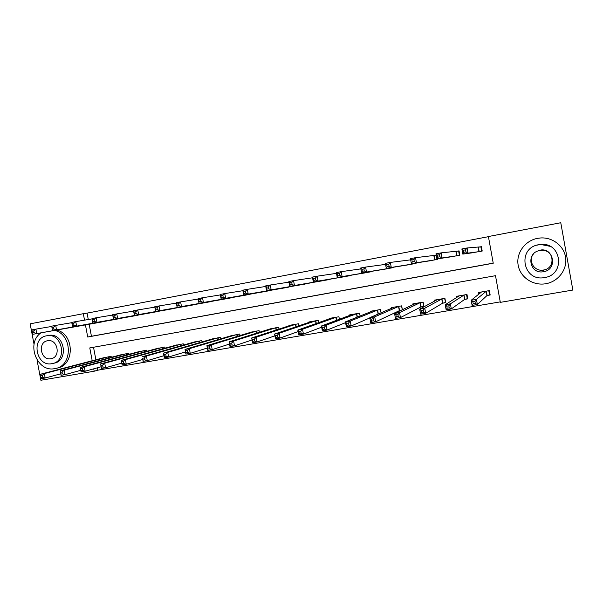 <?xml version="1.0" encoding="UTF-8"?>
<svg xmlns="http://www.w3.org/2000/svg" width="603" height="603" viewBox="0 0 603 603"><rect width="100%" height="100%" fill="white"/><g stroke="black" fill="none" stroke-linecap="round" stroke-linejoin="round"><path stroke-width="0.9" d="M85.43 324.911L87.721 337.032L493.239 263.232L488.407 236.527L560.767 222.741L572.85 290.058L500.324 302.359L495.493 275.692L89.779 347.916L92.206 360.745M97.4 367.8L97.844 370.174L500.234 301.884M97.844 370.174L94.189 371.222L40.876 380.259L37.017 359.953M93.518 347.253L95.885 359.787M487.239 295.508L490.171 295.003L489.372 290.608L478.594 292.485L478.895 294.174M464.89 299.359L467.785 298.854L466.993 294.498L456.358 296.344L456.584 297.603M442.851 303.158L445.7 302.661L444.916 298.334L434.424 300.158L434.605 301.153M421.113 306.904L423.924 306.414L423.14 302.118L412.791 303.912L412.942 304.741M402.367 309.738L401.658 305.849L391.453 307.62L391.581 308.329M399.661 310.598L401.055 310.357M381.073 312.844L380.463 309.535L370.393 311.284L370.506 311.894M360.089 316.04L359.554 313.168L349.619 314.894L349.717 315.429M339.391 319.289L338.924 316.748L329.117 318.452L329.208 318.934M318.987 322.56L318.565 320.291L308.887 321.972L308.97 322.409M298.854 325.831L298.47 323.781L288.92 325.439L288.995 325.839M278.985 329.087L278.639 327.225L269.285 329.23M259.388 332.336L259.064 330.625L249.823 332.577M240.039 335.562L239.745 333.987L230.617 335.894M220.939 338.765L220.668 337.296L211.653 339.165M202.088 341.931L201.832 340.574L192.922 342.398M183.47 345.074L183.229 343.8L174.433 345.594M165.094 348.187L164.868 346.996L156.177 348.753M146.944 351.27L146.733 350.147L138.147 351.873M129.019 354.323L128.816 353.26L120.336 354.948M111.314 357.338L111.125 356.335L102.751 357.994M488.438 236.678L87.066 313.123L88.279 319.53M89.169 324.241L91.437 336.27L493.224 263.134M471.418 252.913L482.212 251.059L481.413 246.665L478.488 247.215M449.22 257.097L459.855 255.227L459.064 250.863L456.177 251.398M436.195 255.152L434.183 255.536M437.718 258.808L437.816 259.335L427.323 261.197M415.995 262.968L416.07 263.39L405.729 265.237M394.558 267.039L384.42 269.224M373.408 271.033L363.398 273.151M352.536 274.96L342.655 277.018M331.944 278.835L322.19 280.84M311.623 282.649L301.99 284.608M291.566 286.402L282.061 288.362M271.765 290.111L262.373 292.003M252.22 293.767L242.956 295.621M232.931 297.377L223.781 299.201M213.884 300.935L204.847 302.729M195.078 304.447L186.154 306.211M176.513 307.914L167.702 309.656M158.182 311.344L149.476 313.07M140.077 314.721L131.484 316.432M122.19 318.06L113.703 319.741M104.53 321.361L96.141 322.997M34.047 344.328L30.15 323.826L83.312 313.696L84.533 320.155M87.066 313.123L83.312 313.696M93.729 368.825L94.189 371.222M91.437 336.27L87.721 337.032M481.435 246.778L467.099 247.976L468.034 253.117L462.803 254.097L474.357 252.529M481.631 251.172L480.84 246.815M463.865 252.288L462.803 254.097L461.868 248.964L467.099 247.976L465.591 249.83L463.488 250.23L463.865 252.288L465.961 251.896L465.591 249.83M479.287 251.609L468.034 253.117L465.961 251.896M461.868 248.964L463.488 250.23M479.852 292.267L480.033 293.277M488.792 290.706L489.546 294.882L490.058 294.392M481.503 291.973L471.184 300.271L476.423 299.374L477.357 304.507L486.96 295.591L489.546 294.882M475.307 303.407L477.357 304.507L472.111 305.397L471.184 300.271L472.835 301.711L473.204 303.769L475.307 303.407L474.938 301.349L472.835 301.711M474.938 301.349L476.423 299.374L486.44 291.121M473.204 303.769L472.111 305.397M459.079 250.938L441.11 252.868L442.037 257.971L436.889 258.928L452.114 256.667M459.403 255.31L458.619 250.984M437.853 257.157L436.889 258.928L435.954 253.84L441.11 252.868L439.549 254.722L437.484 255.107L437.853 257.157L439.919 256.765L439.549 254.722M456.976 255.762L442.037 257.971L439.919 256.765M435.954 253.84L437.484 255.107M437.484 259.396L437.379 258.86M412.264 261.943L414.291 261.559L413.922 259.531L411.894 259.916L412.264 261.943L411.382 263.692L410.462 258.634L415.527 257.685L416.454 262.742L411.382 263.692L430.173 260.76M436.203 255.19L415.527 257.685L413.922 259.531M434.967 259.863L416.454 262.742L414.291 261.559M410.462 258.634L411.894 259.916M415.859 263.428L415.776 262.998M387.073 266.654L389.078 266.277L388.709 264.265L386.711 264.642L387.073 266.654L386.289 268.373L385.37 263.36L390.36 262.418L391.272 267.438L386.289 268.373L408.533 264.792M410.681 259.848L390.36 262.418L388.709 264.265M413.266 263.91L391.272 267.438L389.078 266.277M385.37 263.36L386.711 264.642M457.715 296.111L457.843 296.819M466.534 294.581L467.287 298.726L467.702 298.417M459.23 295.847L445.225 304.734L450.381 303.844L451.308 308.94L464.596 299.442L467.287 298.726M449.212 307.854L451.308 308.94L446.145 309.814L445.225 304.734L446.778 306.166L447.147 308.208L449.212 307.854L448.843 305.811L446.778 306.166M448.843 305.811L450.381 303.844L464.099 295.003M447.147 308.208L446.145 309.814M435.879 299.902L435.977 300.43M444.577 298.395L445.64 302.322M437.258 299.661L419.68 309.12L424.753 308.246L425.673 313.296L442.542 303.249L445.331 302.51M423.54 312.233L425.673 313.296L420.6 314.163L419.68 309.12L421.135 310.56L421.505 312.58L423.54 312.233L423.17 310.213L421.135 310.56M423.17 310.213L424.753 308.246L442.059 298.832M421.505 312.58L420.6 314.163M414.344 303.648L414.412 304.048M422.922 302.156L423.871 306.136M415.588 303.43L394.535 313.439L399.533 312.58L400.452 317.593L420.788 306.995L423.668 306.249M398.274 316.545L400.452 317.593L395.455 318.437L394.535 313.439L395.9 314.879L396.269 316.884L398.274 316.545L397.905 314.532L395.9 314.879M397.905 314.532L399.533 312.58L420.329 302.608M396.269 316.884L395.455 318.437M362.29 271.29L364.257 270.92L363.888 268.923L361.921 269.292L362.29 271.29L361.589 272.978L360.677 268.003L365.584 267.084L366.496 272.066L361.589 272.978L387.186 268.772M385.558 264.385L365.584 267.084L363.888 268.923M391.852 267.898L366.496 272.066L364.257 270.92M360.677 268.003L361.921 269.292M401.553 305.864L402.269 309.784M394.211 307.146L369.79 317.683L374.712 316.839L375.624 321.814L399.322 310.696L401.568 310.115M373.408 320.788L375.624 321.814L370.702 322.65L369.79 317.683L371.071 319.13L371.433 321.12L373.408 320.788L373.038 318.791L371.071 319.13M373.038 318.791L374.712 316.839L398.885 306.332M371.433 321.12L370.702 322.65M540.906 249.974C553.803 248.202 556.456 268.275 543.567 270.016L543.363 270.054C534.22 271.908 527.444 260.39 533.7 253.697M545.753 283.734L546.235 283.651C558.242 281.413 567.189 269.722 565.689 258.001C564.34 246.258 552.845 237.122 540.642 237.959L537.582 238.343C524.912 240.635 515.904 253.252 518.173 265.275C520.253 277.335 533.097 286.003 545.753 283.734M536.587 245.233L540.574 244.456L550.026 246.31M544.615 277.538C565.704 274.764 561.702 241.893 540.559 244.464L538.705 244.712C516.696 247.999 522.846 282.121 544.607 277.538L544.615 277.538M539.753 250.546C525.68 252.612 529.389 274.455 543.348 271.742L543.567 271.704C557.262 269.858 554.443 248.526 540.74 250.411L539.753 250.546M41.027 332.848C25.68 342.956 37.024 372.639 54.752 368.614L54.881 368.591C72.88 366.398 72.797 334.522 54.692 330.406M56.863 368.086C74.81 365.893 74.719 334.145 56.682 330.045M47.954 335.554L48.933 335.374C64.544 332.449 69.481 361.205 53.727 363.217M51.888 363.669C67.687 361.657 62.727 332.788 47.072 335.72L46.597 335.803C30.64 338.087 36.157 367.091 51.881 363.669L51.888 363.669M47.539 340.755C37.273 342.202 40.763 360.88 50.893 358.732L50.946 358.717C61.144 357.391 57.888 338.773 47.788 340.718L47.539 340.755M337.891 275.85L339.828 275.488L339.466 273.513L337.522 273.875L337.891 275.85L337.273 277.516L336.361 272.579L341.192 271.674L342.105 276.611L337.273 277.516L366.127 272.699M360.835 268.893L341.192 271.674L339.466 273.513M370.732 271.84L342.105 276.611L339.828 275.488M336.361 272.579L337.522 273.875M313.869 280.342L315.776 279.988L315.414 278.021L313.507 278.382L313.869 280.342L313.334 281.978L312.429 277.086L317.186 276.189L318.09 281.096L313.334 281.978L345.346 276.566M336.504 273.363L317.186 276.189L315.414 278.021M349.891 275.722L318.09 281.096L315.776 279.988M312.429 277.086L313.507 278.382M290.224 284.767L292.101 284.42L291.739 282.468L289.862 282.822L290.224 284.767L289.764 286.38L288.867 281.518L293.548 280.636L294.445 285.505L289.764 286.38L324.844 280.387M312.558 277.779L293.548 280.636L291.739 282.468M329.328 279.558L294.445 285.505L292.101 284.42M288.867 281.518L289.862 282.822M266.933 289.123L268.787 288.777L268.425 286.847L266.579 287.194L266.556 290.706L265.659 285.89L270.272 285.023L271.169 289.847L266.556 290.706L304.605 284.164M288.98 282.144L270.272 285.023L268.425 286.847M309.03 283.335L271.169 289.847L268.787 288.777M265.659 285.89L266.579 287.194M244.004 293.412L245.828 293.073L245.466 291.151L243.65 291.498L243.695 294.973L242.805 290.186L247.351 289.334L248.24 294.121L243.695 294.973L284.661 287.88M265.765 286.455L247.351 289.334L245.466 291.151M289.003 287.073L248.24 294.121L245.828 293.073M242.805 290.186L243.65 291.498M373.121 310.809L345.436 321.866L350.275 321.037L351.18 325.967L369.835 317.932M348.926 324.964L351.18 325.967L346.341 326.796L345.436 321.866L346.619 323.314L346.989 325.288L348.926 324.964L348.564 322.982L346.619 323.314M348.564 322.982L350.275 321.037L377.727 310.01M346.989 325.288L346.341 326.796M352.31 314.427L321.452 325.989L326.215 325.168L327.12 330.06L345.579 322.643M324.829 329.072L327.12 330.06L322.356 330.874L321.452 325.989L322.56 327.437L322.922 329.396L324.829 329.072L324.467 327.112L322.56 327.437M324.467 327.112L326.215 325.168L356.855 313.635M322.922 329.396L322.356 330.874M331.771 317.992L297.837 330.045L302.533 329.238L303.43 334.092L321.67 327.173M301.108 333.12L303.43 334.092L298.734 334.891L297.837 330.045L298.862 331.492L299.224 333.436L301.108 333.12L300.746 331.168L298.862 331.492M300.746 331.168L302.533 329.238L336.263 317.216M299.224 333.436L298.734 334.891M311.54 321.535L274.591 334.039L279.212 333.24L280.101 338.057L298.123 331.56M277.742 337.1L280.101 338.057L275.481 338.848L274.591 334.039L275.888 337.416L277.742 337.1L277.388 335.17L275.533 335.487M277.388 335.17L279.212 333.24L315.934 320.743M275.888 337.416L275.481 338.848M291.535 325.009L251.685 337.966L256.237 337.19L257.127 341.969L274.923 335.826M254.737 341.027L257.127 341.969L252.574 342.745L251.685 337.966L252.913 341.336L254.737 341.027L254.383 339.112L252.551 339.421M254.383 339.112L256.237 337.19L295.877 324.233M252.913 341.336L252.574 342.745M221.414 297.641L223.208 297.302L222.854 295.402L221.06 295.734L221.18 299.171L220.299 294.43L224.768 293.586L225.658 298.334L221.18 299.171L264.943 291.55M242.903 290.706L224.768 293.586L222.854 295.402M269.24 290.752L225.658 298.334L223.208 297.302M220.299 294.43L221.06 295.734M271.765 328.416L229.132 341.841L233.617 341.072L234.499 345.821L252.062 339.979M232.072 344.886L234.499 345.821L230.014 346.582L229.132 341.841L230.278 345.195L232.072 344.886L231.718 342.986L229.924 343.295M231.718 342.986L233.617 341.072L276.084 327.67M230.278 345.195L230.014 346.582M199.171 301.801L200.935 301.47L200.58 299.578L198.817 299.91L199.005 303.309L198.123 298.598L202.533 297.769L203.415 302.487L199.005 303.309L245.474 295.184M220.389 294.905L202.533 297.769L200.58 299.578M249.725 294.392L203.415 302.487L200.935 301.47M198.123 298.598L198.817 299.91M252.295 331.816L206.912 345.662L211.329 344.901L212.211 349.612L229.539 344.034M209.754 348.7L212.211 349.612L207.786 350.358L206.912 345.662L207.982 349.001L209.754 348.7L209.399 346.808L207.628 347.109M209.399 346.808L211.329 344.901L256.539 331.062M207.982 349.001L207.786 350.358M177.252 305.902L178.993 305.578L178.639 303.701L176.898 304.025L177.154 307.387L176.28 302.714L180.621 301.892L181.495 306.573L177.154 307.387L226.268 298.764M198.206 299.043L180.621 301.892L178.639 303.701M230.467 297.98L181.495 306.573L178.993 305.578M176.28 302.714L176.898 304.025M233.052 335.162L185.023 349.416L189.372 348.67L190.247 353.343L207.349 348.006M187.767 352.446L190.247 353.343L185.897 354.082L185.023 349.416L186.018 352.747L187.767 352.446L187.412 350.577L185.671 350.871M187.412 350.577L189.372 348.67L237.25 334.416M186.018 352.747L185.897 354.082M211.449 301.523L155.627 311.404L207.304 302.299M155.657 309.942L155.627 311.404L154.752 306.761L159.034 305.955L159.901 310.605L157.375 309.618L157.021 307.756L155.31 308.08L155.657 309.942L157.375 309.618M176.355 303.121L159.034 305.955L157.021 307.756M154.752 306.761L155.31 308.08M213.944 338.464L163.451 353.124L167.74 352.386L218.203 337.725M165.75 354.285L164.031 354.579L164.378 356.433L166.096 356.139L165.75 354.285L167.74 352.386L168.614 357.021L185.483 351.896M166.096 356.139L168.614 357.021L164.317 357.752L163.451 353.124L164.031 354.579M164.378 356.433L164.317 357.752M188.581 305.789L134.409 315.361L133.542 310.756L137.763 309.957L138.63 314.57L134.409 315.361L134.379 313.922L136.067 313.605L135.72 311.759L134.032 312.075L134.379 313.922M154.828 307.146L137.763 309.957L135.72 311.759M192.674 305.02L138.63 314.57L136.067 313.605M133.542 310.756L134.032 312.075M195.297 341.705L142.195 356.772L146.423 356.049L199.397 340.996M144.403 357.933L142.707 358.227L143.054 360.074L144.75 359.78L144.403 357.933L146.423 356.049L147.29 360.654L163.941 355.71M144.75 359.78L147.29 360.654L143.062 361.37L142.707 358.227M143.054 360.074L143.062 361.37M113.409 317.841L115.075 317.532L114.728 315.693L113.062 316.01L113.5 319.258L112.64 314.691L116.794 313.907L117.66 318.482L113.5 319.258L170.091 309.233M133.61 311.11L116.794 313.907L114.728 315.693M174.139 308.48L117.66 318.482L115.075 317.532M112.64 314.691L113.062 316.01M176.785 344.924L121.248 360.368L125.416 359.652L126.276 364.227L142.7 359.456M123.713 363.368L126.276 364.227L122.115 364.936L121.248 360.368L122.04 363.654L123.713 363.368L123.366 361.536L121.7 361.823M123.366 361.536L125.416 359.652L180.832 344.223M122.04 363.654L122.115 364.936M92.741 321.708L94.385 321.399L94.038 319.582L92.402 319.892L92.9 323.102L92.04 318.565L96.133 317.796L96.993 322.341L92.9 323.102L151.835 312.633M112.708 315.03L96.133 317.796L94.038 319.582M155.83 311.887L96.993 322.341L94.385 321.399M92.04 318.565L92.402 319.892M72.375 325.522L73.988 325.221L73.649 323.412L72.028 323.713L72.586 326.894L71.734 322.386L75.767 321.625L76.626 326.14L72.586 326.894L133.813 315.995M92.101 318.881L75.767 321.625L73.649 323.412M137.755 315.256L76.626 326.14L73.988 325.221M71.734 322.386L72.028 323.713M51.948 327.482L52.295 329.276L53.886 328.974L53.546 327.18L51.948 327.482L51.715 326.155L55.695 325.409L56.546 329.886L52.559 330.632L116.002 319.311M71.787 322.688L55.695 325.409L53.546 327.18M119.899 318.588L56.546 329.886L53.886 328.974M52.559 330.632L52.295 329.276M32.155 331.198L32.494 332.977L34.07 332.683L33.73 330.904L32.155 331.198L31.974 329.871L35.901 329.132L36.745 333.58L32.818 334.311L98.417 322.59M51.768 326.442L35.901 329.132L33.73 330.904M102.261 321.874L36.745 333.58L34.07 332.683M32.818 334.311L32.494 332.977M158.499 348.104L100.603 363.918L104.711 363.21L105.57 367.747L121.768 363.134M102.977 366.903L105.57 367.747L101.462 368.448L100.603 363.918L101.334 367.189L102.977 366.903L102.638 365.086L100.987 365.373M102.638 365.086L104.711 363.21L162.493 347.403M101.334 367.189L101.462 368.448M140.439 351.24L80.252 367.408L84.299 366.714L85.151 371.222L101.138 366.752M82.543 370.393L85.151 371.222L81.103 371.908L80.252 367.408L80.923 370.672L82.543 370.393L82.196 368.584L80.576 368.863M82.196 368.584L84.299 366.714L144.388 350.554M80.923 370.672L81.103 371.908M122.605 354.338L60.194 370.86L64.182 370.174L65.034 374.644L80.802 370.302M62.395 373.83L65.034 374.644L61.039 375.322L60.797 374.101L62.395 373.83L62.056 372.036L60.458 372.307L60.797 374.101M62.056 372.036L64.182 370.174L126.502 353.659M60.458 372.307L60.194 370.86M104.99 357.398L40.416 374.252L44.343 373.581L45.187 378.021L60.737 373.807M42.534 377.214L45.187 378.021L41.253 378.684L40.959 377.486L42.534 377.214L42.195 375.435L40.62 375.707L40.959 377.486M42.195 375.435L44.343 373.581L108.842 356.727M40.62 375.707L40.416 374.252M478.383 247.23L479.174 251.624M478.202 247.26L479.001 251.655M486.96 295.591L486.169 291.204M487.134 295.53L486.335 291.143M456.072 251.421L456.863 255.785M455.883 251.451L456.675 255.815M434.062 255.551L434.853 259.885M433.866 255.582L434.65 259.923M413.055 263.428L413.145 263.933M412.836 263.458L412.934 263.971M464.596 299.442L463.805 295.086M464.785 299.382L463.993 295.025M442.542 303.249L441.75 298.915M442.738 303.181L441.954 298.854M420.788 306.995L420.005 302.698M420.992 306.935L420.208 302.638M391.656 267.506L391.731 267.92M391.43 267.544L391.505 267.966M399.322 310.696L398.545 306.422M399.548 310.628L398.764 306.362M378.111 314.118L377.372 310.1M378.337 314.02L377.606 310.04M357.127 317.216L356.486 313.733M357.368 317.125L356.727 313.666M336.444 320.389L335.879 317.314M336.693 320.299L336.135 317.246M316.047 323.6L315.535 320.849M316.304 323.502L315.806 320.773M295.922 326.818L295.462 324.339M296.201 326.728L295.741 324.263M276.076 330.037L275.654 327.776M276.355 329.947L275.94 327.7M256.486 333.248L256.102 331.175M256.78 333.158L256.396 331.1M237.152 336.444L236.798 334.529M237.454 336.346L237.1 334.454M218.067 339.617L217.736 337.838M218.384 339.519L218.052 337.763M199.231 342.76L198.922 341.11M199.555 342.67L199.246 341.027M180.629 345.881L180.342 344.336M180.968 345.79L180.674 344.253M162.267 348.971L161.996 347.524M162.606 348.881L162.343 347.441M144.132 352.039L143.876 350.675M144.486 351.941L144.23 350.584M126.231 355.069L125.982 353.78M126.585 354.971L126.344 353.697M108.54 358.069L108.314 356.855M108.909 357.978L108.676 356.765M543.363 270.054L543.348 271.742M48.933 335.374L47.072 335.72M51.783 358.521L50.893 358.732"/></g></svg>
